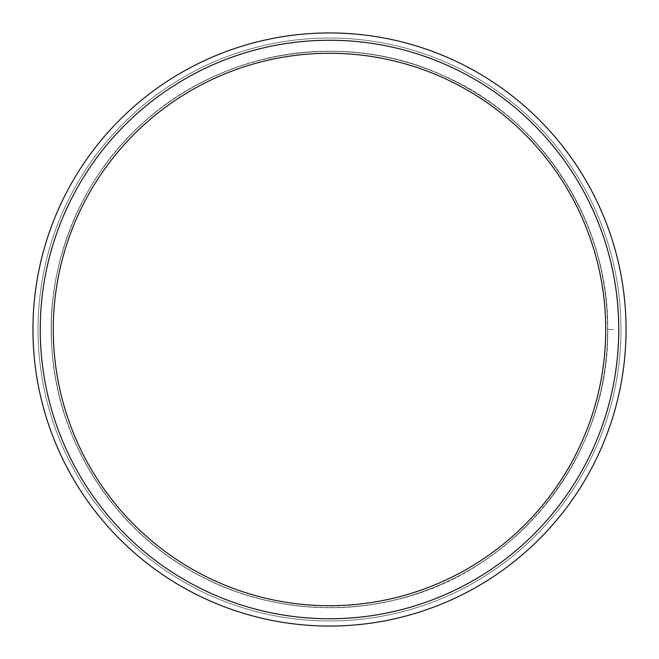 <?xml version="1.0" encoding="UTF-8"?>
<svg xmlns="http://www.w3.org/2000/svg" width="659" height="659" viewBox="0 0 659 659"><rect width="100%" height="100%" fill="white"/><g stroke="black" fill="none" stroke-linecap="round" stroke-linejoin="round"><path stroke-width="0.49" stroke-dasharray="3.29 2.47" d="M329.5 626.05A296.55 296.55 0 0 1 72.679 181.225A296.55 296.55 0 0 1 586.321 181.225A296.55 296.55 0 0 1 329.5 626.05A296.55 296.55 0 0 1 72.679 181.225A296.55 296.55 0 0 1 586.321 181.225A296.55 296.55 0 0 1 329.5 626.05A296.55 296.55 0 0 1 72.679 181.225A296.55 296.55 0 0 1 586.321 181.225A296.55 296.55 0 0 1 329.5 626.05A296.55 296.55 0 0 1 72.679 181.225A296.55 296.55 0 0 1 586.321 181.225A296.55 296.55 0 0 1 329.5 626.05A296.55 296.55 0 0 1 72.679 181.225A296.55 296.55 0 0 1 586.321 181.225A296.55 296.55 0 0 1 329.5 626.05A296.55 296.55 0 0 1 72.679 181.225A296.55 296.55 0 0 1 586.321 181.225A296.55 296.55 0 0 1 329.5 626.05A296.55 296.55 0 0 1 72.679 181.225A296.55 296.55 0 0 1 586.321 181.225A296.55 296.55 0 0 1 329.5 626.05M329.5 618.76A289.26 289.26 0 0 1 78.998 184.874A289.26 289.26 0 0 1 580.002 184.874A289.26 289.26 0 0 1 329.5 618.76A289.26 289.26 0 0 1 78.998 184.874A289.26 289.26 0 0 1 580.002 184.874A289.26 289.26 0 0 1 329.5 618.76A289.26 289.26 0 0 1 78.998 184.874A289.26 289.26 0 0 1 580.002 184.874A289.26 289.26 0 0 1 329.5 618.76A289.26 289.26 0 0 1 78.998 184.874A289.26 289.26 0 0 1 580.002 184.874A289.26 289.26 0 0 1 329.5 618.76A289.26 289.26 0 0 1 78.998 184.874A289.26 289.26 0 0 1 580.002 184.874A289.26 289.26 0 0 1 329.5 618.76A289.26 289.26 0 0 1 78.998 184.874A289.26 289.26 0 0 1 580.002 184.874A289.26 289.26 0 0 1 329.5 618.76A289.26 289.26 0 0 1 78.998 184.874A289.26 289.26 0 0 1 580.002 184.874A289.26 289.26 0 0 1 329.5 618.76A289.26 289.26 0 0 1 78.998 184.874A289.26 289.26 0 0 1 580.002 184.874A289.26 289.26 0 0 1 329.5 618.76A289.26 289.26 0 0 1 78.998 184.874A289.26 289.26 0 0 1 580.002 184.874A289.26 289.26 0 0 1 329.5 618.76A289.26 289.26 0 0 1 78.998 184.874A289.26 289.26 0 0 1 580.002 184.874A289.26 289.26 0 0 1 329.5 618.76A289.26 289.26 0 0 1 78.998 184.874A289.26 289.26 0 0 1 580.002 184.874A289.26 289.26 0 0 1 329.5 618.76M329.5 620.967A291.467 291.467 0 0 1 77.078 183.762A291.467 291.467 0 0 1 581.922 183.762A291.467 291.467 0 0 1 329.5 620.967A291.467 291.467 0 0 1 77.078 183.762A291.467 291.467 0 0 1 581.922 183.762A291.467 291.467 0 0 1 329.5 620.967M329.5 607.705A278.205 278.205 0 0 1 88.561 190.393A278.205 278.205 0 0 1 570.439 190.393A278.205 278.205 0 0 1 329.5 607.705A278.205 278.205 0 0 1 88.561 190.393A278.205 278.205 0 0 1 570.439 190.393A278.205 278.205 0 0 1 329.5 607.705A278.205 278.205 0 0 1 88.561 190.393A278.205 278.205 0 0 1 570.439 190.393A278.205 278.205 0 0 1 329.5 607.705A278.205 278.205 0 0 1 88.561 190.393A278.205 278.205 0 0 1 570.439 190.393A278.205 278.205 0 0 1 329.5 607.705M329.5 605.72A276.22 276.22 0 0 1 90.283 191.39A276.22 276.22 0 0 1 568.717 191.39A276.22 276.22 0 0 1 329.5 605.72A276.22 276.22 0 0 1 90.283 191.39A276.22 276.22 0 0 1 568.717 191.39A276.22 276.22 0 0 1 329.5 605.72A276.22 276.22 0 0 1 90.283 191.39A276.22 276.22 0 0 1 568.717 191.39A276.22 276.22 0 0 1 329.5 605.72M613.455 329.5L607.705 329.5L613.455 329.5M607.713 329.5C609.278 221.861 539.96 115.885 440.731 74.5C342.853 29.993 218.393 51.089 140.285 125.54C81.205 178.984 45.578 265.075 51.847 347.235C56.773 429.742 100.176 507.257 165.936 554.548C231.218 602.491 318.363 619.864 398.382 599.056C478.467 579.665 549.433 519.061 581.93 446.472C617.475 372.557 616.511 275.396 576.04 200.558C536.805 124.716 462.223 70.628 380.021 55.908C297.983 40.306 209.002 64.187 145.268 121.009C80.736 176.464 45.141 266.87 51.946 348.603C56.402 430.5 104.048 515.181 175.574 561.262C246.499 608.825 337.902 620.292 417.032 593.586C496.441 567.745 562.91 503.954 591.378 423.449C621.223 343.759 608.858 247.389 563.519 179.042C520.165 109.427 437.609 58.181 352.73 52.25C267.669 44.738 182.049 78.734 125.572 140.252C68.437 201.152 40.924 289.07 54.755 373.34C66.996 457.535 124.254 536.039 196.909 574.08C268.444 614.204 365.473 619.345 442.708 583.643C520.865 549.252 579.525 478.212 599.377 397.097C620.103 316.205 601.856 225.905 549.145 158.728C497.85 90.835 409.857 49.631 327.861 51.295C251.713 50.858 170.953 86.675 119.798 146.652C67.605 206.061 43.478 287.077 53.437 364.023C62.729 441.06 106.05 513.567 171.167 558.272C235.452 603.784 322.243 618.71 396.199 599.599C517.612 571.831 609.83 454.076 607.713 329.5"/><path stroke-width="0.99" d="M329.5 618.76A289.26 289.26 0 0 1 78.998 184.874A289.26 289.26 0 0 1 580.002 184.874A289.26 289.26 0 0 1 329.5 618.76M329.5 605.72A276.22 276.22 0 0 1 90.283 191.39A276.22 276.22 0 0 1 568.717 191.39A276.22 276.22 0 0 1 329.5 605.72M329.5 626.05A296.55 296.55 0 0 1 72.679 181.225A296.55 296.55 0 0 1 586.321 181.225A296.55 296.55 0 0 1 329.5 626.05"/></g></svg>
